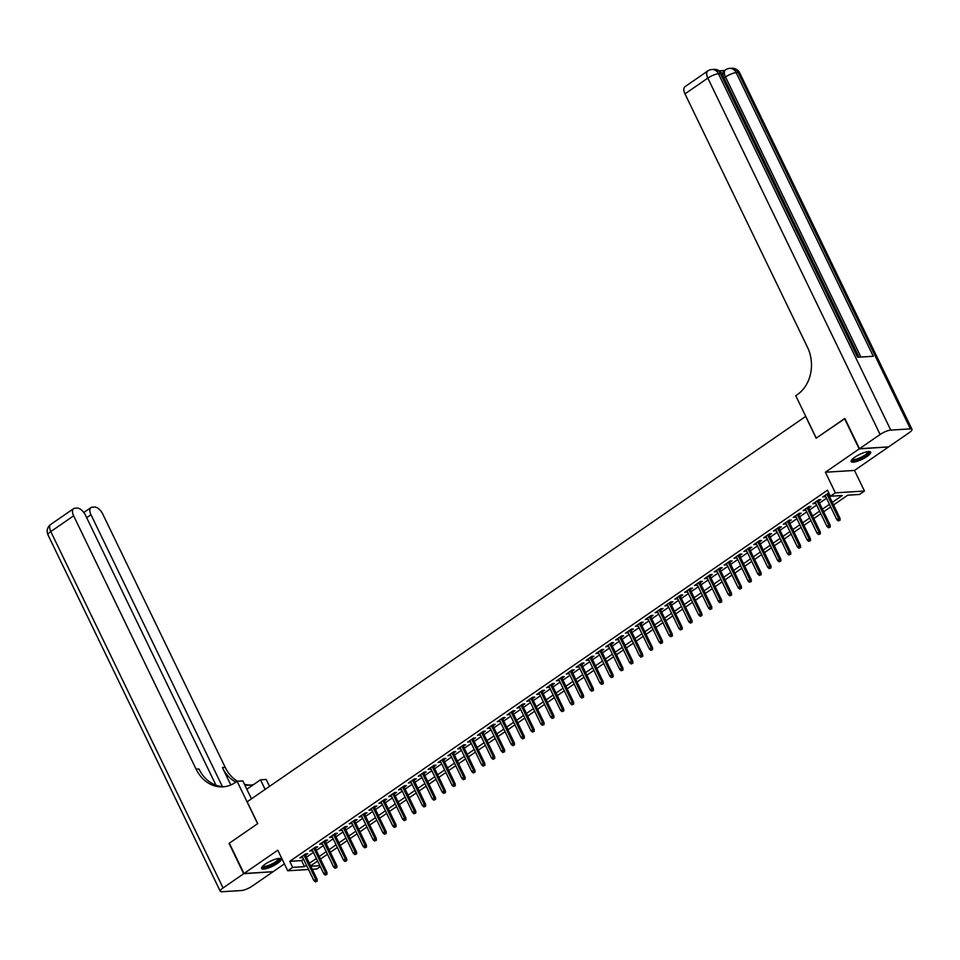 <?xml version="1.0" encoding="UTF-8"?>
<svg xmlns="http://www.w3.org/2000/svg" width="960" height="960" viewBox="0 0 960 960"><rect width="100%" height="100%" fill="white"/><g stroke="black" fill="none" stroke-linecap="round" stroke-linejoin="round"><path stroke-width="1.44" d="M277.5 863.376A10.848 2.736 154.2 0 0 281.136 859.032A10.848 2.736 154.2 0 0 275.1 859.308A10.848 2.736 154.2 0 0 265.236 864.132A10.848 2.736 154.2 0 0 261.6 868.476A10.848 2.736 154.2 0 0 267.636 868.212A10.848 2.736 154.2 0 0 277.5 863.376M867.048 456.48A10.848 2.736 154.2 0 0 870.684 452.136A10.848 2.736 154.2 0 0 864.636 452.412A10.848 2.736 154.2 0 0 854.772 457.248A10.848 2.736 154.2 0 0 851.136 461.592A10.848 2.736 154.2 0 0 857.184 461.316A10.848 2.736 154.2 0 0 867.048 456.48M320.304 866.604L316.848 868.992L312.264 869.268M805.752 416.364L247.164 801.804L257.712 823.632L229.344 843.204L243.996 873.516L273.096 871.704L284.412 863.892M888.204 446.928L859.188 448.908L825.396 472.236L835.356 492.84L864.456 491.04L859.524 494.448L847.728 495.18L833.556 504.948M825.396 472.236L854.496 470.436L888.288 447.108M854.496 470.436L864.456 491.04M805.62 416.364L816.168 438.192L844.92 418.584M844.536 418.608L859.188 448.908M305.496 855.276L307.776 853.704L305.808 853.824L299.892 857.904L302.628 857.256M315.36 848.472L317.64 846.888L315.684 847.008L309.756 851.1L312.492 850.452M325.224 841.656L327.516 840.084L325.548 840.204L319.632 844.284L322.356 843.636M335.1 834.852L337.38 833.268L335.412 833.4L329.496 837.48L332.22 836.832M344.964 828.036L347.244 826.464L345.276 826.584L339.36 830.676L342.096 830.016M354.828 821.232L357.108 819.648L355.152 819.78L349.224 823.86L351.96 823.212M364.692 814.416L366.984 812.844L365.016 812.964L359.088 817.056L361.824 816.396M374.556 807.612L376.848 806.028L374.88 806.16L368.964 810.24L371.688 809.592M384.432 800.796L386.712 799.224L384.744 799.344L378.828 803.436L381.564 802.776M394.296 793.992L396.576 792.408L394.608 792.54L388.692 796.62L391.428 795.972M404.16 787.176L406.452 785.604L404.484 785.724L398.556 789.816L401.292 789.156M414.024 780.372L416.316 778.788L414.348 778.92L408.432 783L411.156 782.352M423.9 773.556L426.18 771.984L424.212 772.104L418.296 776.196L421.032 775.536M433.764 766.752L436.044 765.168L434.076 765.3L428.16 769.38L430.896 768.732M443.628 759.936L445.92 758.364L443.952 758.484L438.024 762.576L440.76 761.916M453.492 753.132L455.784 751.548L453.816 751.68L447.9 755.76L450.624 755.112M463.368 746.316L465.648 744.744L463.68 744.864L457.764 748.956L460.488 748.296M473.232 739.512L475.512 737.928L473.544 738.06L467.628 742.14L470.364 741.492M483.096 732.696L485.376 731.124L483.42 731.244L477.492 735.336L480.228 734.676M492.96 725.892L495.252 724.308L493.284 724.44L487.356 728.52L490.092 727.872M502.836 719.076L505.116 717.504L503.148 717.624L497.232 721.716L499.956 721.056M512.7 712.272L514.98 710.688L513.012 710.82L507.096 714.9L509.832 714.252M522.564 705.456L524.844 703.884L522.888 704.004L516.96 708.096L519.696 707.436M532.428 698.652L534.72 697.08L532.752 697.2L526.824 701.28L529.56 700.632M542.292 691.836L544.584 690.264L542.616 690.384L536.7 694.476L539.424 693.816M552.168 685.032L554.448 683.46L552.48 683.58L546.564 687.66L549.3 687.012M562.032 678.216L564.312 676.644L562.344 676.764L556.428 680.856L559.164 680.196M571.896 671.412L574.188 669.84L572.22 669.96L566.292 674.04L569.028 673.392M581.76 664.596L584.052 663.024L582.084 663.144L576.168 667.236L578.892 666.576M591.636 657.792L593.916 656.22L591.948 656.34L586.032 660.42L588.768 659.772M601.5 650.976L603.78 649.404L601.812 649.524L595.896 653.616L598.632 652.956M611.364 644.172L613.644 642.6L611.688 642.72L605.76 646.8L608.496 646.152M621.228 637.356L623.52 635.784L621.552 635.904L615.636 639.996L618.36 639.348M631.104 630.552L633.384 628.98L631.416 629.1L625.5 633.18L628.224 632.532M640.968 623.748L643.248 622.164L641.28 622.284L635.364 626.376L638.1 625.728M650.832 616.932L653.112 615.36L651.156 615.48L645.228 619.56L647.964 618.912M660.696 610.128L662.988 608.544L661.02 608.664L655.092 612.756L657.828 612.108M670.56 603.312L672.852 601.74L670.884 601.86L664.968 605.94L667.692 605.292M680.436 596.508L682.716 594.924L680.748 595.044L674.832 599.136L677.568 598.488M690.3 589.692L692.58 588.12L690.612 588.24L684.696 592.32L687.432 591.672M700.164 582.888L702.456 581.304L700.488 581.424L694.56 585.516L697.296 584.868M710.028 576.072L712.32 574.5L710.352 574.62L704.436 578.7L707.16 578.052M719.904 569.268L722.184 567.684L720.216 567.804L714.3 571.896L717.036 571.248M729.768 562.452L732.048 560.88L730.08 561L724.164 565.08L726.9 564.432M739.632 555.648L741.912 554.064L739.956 554.184L734.028 558.276L736.764 557.628M749.496 548.832L751.788 547.26L749.82 547.38L743.904 551.46L746.628 550.812M759.372 542.028L761.652 540.444L759.684 540.564L753.768 544.656L756.492 544.008M769.236 535.212L771.516 533.64L769.548 533.76L763.632 537.84L766.368 537.192M779.1 528.408L781.38 526.824L779.424 526.944L773.496 531.036L776.232 530.388M788.964 521.592L791.256 520.02L789.288 520.14L783.36 524.22L786.096 523.572M798.84 514.788L801.12 513.204L799.152 513.324L793.236 517.416L795.96 516.768M808.704 507.972L810.984 506.4L809.016 506.52L803.1 510.6L805.836 509.952M818.568 501.168L820.848 499.584L818.892 499.704L812.964 503.796L815.7 503.148M832.308 502.356L842.22 495.516L830.424 496.248L827.496 490.188L289.752 861.324L301.548 860.592L303.564 859.2M306.432 857.22L313.428 852.396M316.296 850.416L323.304 845.58M326.172 843.6L333.168 838.776M336.036 836.796L343.032 831.96M345.9 829.98L352.896 825.156M355.764 823.176L362.76 818.34M365.64 816.36L372.636 811.536M375.504 809.556L382.5 804.72M385.368 802.74L392.364 797.916M395.232 795.936L402.228 791.1M405.108 789.12L412.104 784.296M414.972 782.316L421.968 777.48M424.836 775.5L431.832 770.676M434.7 768.696L441.696 763.86M444.564 761.88L451.572 757.056M454.44 755.076L461.436 750.24M464.304 748.26L471.3 743.436M474.168 741.456L481.164 736.62M484.032 734.64L491.04 729.816M493.908 727.836L500.904 723M503.772 721.02L510.768 716.196M513.636 714.216L520.632 709.38M523.5 707.4L530.496 702.576M533.376 700.596L540.372 695.772M543.24 693.78L550.236 688.956M553.104 686.976L560.1 682.152M562.968 680.16L569.964 675.336M572.832 673.356L579.84 668.532M582.708 666.552L589.704 661.716M592.572 659.736L599.568 654.912M602.436 652.932L609.432 648.096M612.3 646.116L619.308 641.292M622.176 639.312L629.172 634.476M632.04 632.496L639.036 627.672M641.904 625.692L648.9 620.856M651.768 618.876L658.764 614.052M661.644 612.072L668.64 607.236M671.508 605.256L678.504 600.432M681.372 598.452L688.368 593.616M691.236 591.636L698.232 586.812M701.112 584.832L708.108 579.996M710.976 578.016L717.972 573.192M720.84 571.212L727.836 566.376M730.704 564.396L737.7 559.572M740.568 557.592L747.576 552.756M750.444 550.776L757.44 545.952M760.308 543.972L767.304 539.136M770.172 537.156L777.168 532.332M780.036 530.352L787.044 525.516M789.912 523.536L796.908 518.712M799.776 516.732L806.772 511.896M809.64 509.916L816.636 505.092M819.504 503.112L826.5 498.276M829.38 496.296L830.172 495.744M828.756 492.9L822.828 496.98L825.564 496.332M828.432 494.352L829.236 493.8M308.544 869.508L287.748 870.792L277.788 850.188L243.996 873.516M287.748 870.792L292.68 867.384L304.476 866.652L306.492 865.26M289.752 861.324L292.68 867.384M830.424 496.248L835.356 492.84M310.8 866.268L319.86 865.704M830.688 506.928L823.692 511.764M820.824 513.744L813.828 518.568M810.96 520.548L803.952 525.384M801.084 527.364L794.088 532.188M791.22 534.168L784.224 539.004M781.356 540.984L774.36 545.808M771.492 547.788L764.496 552.624M761.616 554.604L754.62 559.428M751.752 561.408L744.756 566.244M741.888 568.224L734.892 573.048M732.024 575.028L725.028 579.864M722.148 581.844L715.152 586.668M712.284 588.648L705.288 593.484M702.42 595.464L695.424 600.288M692.556 602.268L685.56 607.104M682.692 609.084L675.684 613.908M672.816 615.888L665.82 620.724M662.952 622.704L655.956 627.528M653.088 629.508L646.092 634.344M643.224 636.324L636.228 641.148M633.348 643.128L626.352 647.964M623.484 649.944L616.488 654.768M613.62 656.748L606.624 661.584M603.756 663.564L596.76 668.388M593.88 670.368L586.884 675.204M584.016 677.184L577.02 682.008M574.152 683.988L567.156 688.824M564.288 690.804L557.292 695.628M554.424 697.608L547.416 702.444M544.548 704.424L537.552 709.248M534.684 711.228L527.688 716.064M524.82 718.044L517.824 722.868M514.956 724.848L507.948 729.684M505.08 731.664L498.084 736.488M495.216 738.468L488.22 743.304M485.352 745.284L478.356 750.108M475.488 752.088L468.492 756.924M465.612 758.904L458.616 763.728M455.748 765.708L448.752 770.544M445.884 772.524L438.888 777.348M436.02 779.328L429.024 784.164M426.156 786.144L419.148 790.968M416.28 792.948L409.284 797.772M406.416 799.764L399.42 804.588M396.552 806.568L389.556 811.392M386.688 813.384L379.68 818.208M376.812 820.188L369.816 825.012M366.948 826.992L359.952 831.828M357.084 833.808L350.088 838.632M347.22 840.612L340.224 845.448M337.344 847.428L330.348 852.252M327.48 854.232L320.484 859.068M317.616 861.048L310.62 865.872M309.36 863.28L316.356 858.456M319.236 856.476L326.232 851.64M329.1 849.66L336.096 844.836M338.964 842.856L345.96 838.02M348.828 836.04L355.824 831.216M358.704 829.236L365.7 824.4M368.568 822.42L375.564 817.596M378.432 815.616L385.428 810.78M388.296 808.8L395.292 803.976M398.16 801.996L405.168 797.16M408.036 795.18L415.032 790.356M417.9 788.376L424.896 783.54M427.764 781.56L434.76 776.736M437.628 774.756L444.636 769.92M447.504 767.94L454.5 763.116M457.368 761.136L464.364 756.312M467.232 754.32L474.228 749.496M477.096 747.516L484.092 742.692M486.972 740.7L493.968 735.876M496.836 733.896L503.832 729.072M506.7 727.092L513.696 722.256M516.564 720.276L523.56 715.452M526.428 713.472L533.436 708.636M536.304 706.656L543.3 701.832M546.168 699.852L553.164 695.016M556.032 693.036L563.028 688.212M565.896 686.232L572.904 681.396M575.772 679.416L582.768 674.592M585.636 672.612L592.632 667.776M595.5 665.796L602.496 660.972M605.364 658.992L612.36 654.156M615.24 652.176L622.236 647.352M625.104 645.372L632.1 640.536M634.968 638.556L641.964 633.732M644.832 631.752L651.828 626.916M654.708 624.936L661.704 620.112M664.572 618.132L671.568 613.296M674.436 611.316L681.432 606.492M684.3 604.512L691.296 599.676M694.164 597.696L701.172 592.872M704.04 590.892L711.036 586.056M713.904 584.076L720.9 579.252M723.768 577.272L730.764 572.436M733.632 570.456L740.64 565.632M743.508 563.652L750.504 558.816M753.372 556.836L760.368 552.012M763.236 550.032L770.232 545.196M773.1 543.216L780.096 538.392M782.976 536.412L789.972 531.576M792.84 529.596L799.836 524.772M802.704 522.792L809.7 517.956M812.568 515.976L819.564 511.152M822.432 509.172L829.44 504.336M301.548 860.592L304.476 866.652M824.352 495.936L824.796 496.86M814.488 502.752L814.932 503.676M804.612 509.556L805.068 510.48M794.748 516.372L795.204 517.296M784.884 523.176L785.328 524.1M775.02 529.992L775.464 530.916M765.156 536.796L765.6 537.72M755.28 543.612L755.736 544.536M745.416 550.416L745.86 551.34M735.552 557.232L735.996 558.156M725.688 564.036L726.132 564.96M715.812 570.84L716.268 571.776M705.948 577.656L706.392 578.58M696.084 584.46L696.528 585.396M686.22 591.276L686.664 592.2M676.344 598.08L676.8 599.016M666.48 604.896L666.936 605.82M656.616 611.7L657.06 612.636M646.752 618.516L647.196 619.44M636.888 625.32L637.332 626.256M627.012 632.136L627.468 633.06M617.148 638.94L617.592 639.876M607.284 645.756L607.728 646.68M597.42 652.56L597.864 653.496M587.544 659.376L588 660.3M577.68 666.18L578.124 667.116M567.816 672.996L568.26 673.92M557.952 679.8L558.396 680.736M548.076 686.616L548.532 687.54M538.212 693.42L538.656 694.356M528.348 700.236L528.792 701.16M518.484 707.04L518.928 707.964M508.608 713.856L509.064 714.78M498.744 720.66L499.2 721.584M488.88 727.476L489.324 728.4M479.016 734.28L479.46 735.204M469.152 741.096L469.596 742.02M459.276 747.9L459.732 748.824M449.412 754.716L449.856 755.64M439.548 761.52L439.992 762.444M429.684 768.336L430.128 769.26M419.808 775.14L420.264 776.064M409.944 781.956L410.388 782.88M400.08 788.76L400.524 789.684M390.216 795.576L390.66 796.5M380.34 802.38L380.796 803.304M370.476 809.196L370.932 810.12M360.612 816L361.056 816.924M350.748 822.816L351.192 823.74M340.884 829.62L341.328 830.544M331.008 836.436L331.464 837.36M321.144 843.24L321.588 844.164M311.28 850.056L311.724 850.98M301.416 856.86L301.86 857.784M839.304 520.26L838.308 520.944L840.084 520.212L839.304 520.26L838.62 518.436L836.844 519.66L825.12 495.408M826.896 494.184L838.62 518.436L840.036 518.352L827.988 493.428M840.084 520.212L840.036 518.352M836.844 519.66L838.308 520.944M868.668 451.548A9.396 2.364 -25.8 0 1 868.368 453.312A9.396 2.364 -25.8 0 1 858.768 459.192A9.396 2.364 -25.8 0 1 851.928 459.636M852.384 459.168A8.7 2.184 154.2 0 0 859.356 458.04A8.7 2.184 154.2 0 0 867.492 452.892A8.7 2.184 154.2 0 0 868.02 451.608M851.112 460.956A10.776 2.712 154.2 0 0 860.1 459.036A10.776 2.712 154.2 0 0 869.544 452.928A10.776 2.712 154.2 0 0 870.204 451.728M279.12 858.444A9.396 2.364 -25.8 0 1 278.832 860.196A9.396 2.364 -25.8 0 1 269.232 866.088A9.396 2.364 -25.8 0 1 262.38 866.532M262.836 866.064A8.7 2.184 154.2 0 0 269.808 864.936A8.7 2.184 154.2 0 0 277.944 859.788A8.7 2.184 154.2 0 0 278.472 858.504M261.564 867.84A10.776 2.712 154.2 0 0 270.552 865.932A10.776 2.712 154.2 0 0 279.996 859.824A10.776 2.712 154.2 0 0 280.656 858.612M858.984 357.156L797.316 229.596M794.688 224.172L794.064 222.876M791.88 218.352L791.028 216.6M790.392 215.268L788.22 210.78M787.68 209.676L786.696 207.648M784.992 204.12L724.044 78.024A8.352 4.236 -124.6 0 1 724.02 70.86L725.496 69.84A8.352 4.236 55.4 0 0 725.52 77.004L724.044 78.024M724.536 70.5L719.268 70.836M859.488 448.704L888.588 446.904L909.204 432.672A8.352 2.1 154.2 0 0 912 429.336A8.352 2.1 154.2 0 0 910.404 428.88L890.748 430.104A8.352 2.1 154.2 0 0 880.104 434.472L859.488 448.704L844.836 418.404L816.264 438.12L795.756 395.7L797.436 394.536A34.776 28.668 -93.6 0 0 807.456 347.208L684.984 93.864A8.352 4.236 -124.6 0 1 684.96 86.7L707.808 70.944A8.352 4.236 55.4 0 0 707.832 78.108L684.984 93.864M880.104 434.472L707.832 78.108A8.352 2.1 -25.8 0 1 718.464 73.728L720.432 73.608L857.556 357.252L873.276 356.268L736.164 72.624L738.132 72.504A8.352 2.1 -25.8 0 1 739.728 72.96L912 429.336M794.592 224.172L797.244 229.644M791.676 218.124L793.92 222.78M790.272 215.22L790.788 216.3M787.632 209.772L788.148 210.84M784.812 203.928L786.708 207.852M243.696 873.72L229.044 843.408L257.616 823.692L237.096 781.272L235.428 782.424A34.776 28.668 86.4 0 1 222.924 786.84A34.776 28.668 86.4 0 1 196.104 769.152L73.632 515.808L50.796 531.576L223.08 887.952L243.696 873.72L272.712 871.728M265.128 789.408L260.496 779.82L246.828 789.252M260.496 779.82L266.196 779.46L269.532 786.372M237.096 781.272L242.808 780.912L251.472 798.84M222.42 786.636L90.984 514.728A8.352 4.236 55.4 0 1 90.96 507.576A8.352 4.236 55.4 0 1 92.184 507.168L94.5 507.024A8.352 4.236 55.4 0 1 102.732 514.008L225.204 767.34A34.776 28.668 86.4 0 0 237.408 781.248M235.824 782.148A34.776 28.668 86.4 0 1 222.372 767.52L230.808 784.968M223.08 887.952A8.352 2.1 154.2 0 0 220.272 891.288A8.352 2.1 154.2 0 0 221.868 891.744L241.536 890.52A8.352 2.1 154.2 0 0 252.168 886.14L272.796 871.908M215.988 785.232L85.392 515.076A8.352 4.236 55.4 0 0 77.16 508.104L74.844 508.248A8.352 4.236 55.4 0 0 73.62 508.644A8.352 4.236 55.4 0 0 73.632 515.808M250.608 785.076A34.776 28.668 86.4 0 1 244.428 784.272M224.34 786.708A34.776 28.668 86.4 0 1 198.936 768.972L196.104 769.152M253.752 784.476A34.776 28.668 86.4 0 1 249.192 785.208A34.776 28.668 86.4 0 1 244.812 785.076M829.428 527.076L828.444 527.748L830.22 527.028L829.428 527.076L828.756 525.24L826.98 526.464L815.256 502.224M817.032 500.988L828.756 525.24L830.172 525.156L818.124 500.232M830.22 527.028L830.172 525.156M826.98 526.464L828.444 527.748M819.564 533.88L818.58 534.564L820.356 533.832L819.564 533.88L818.88 532.056L817.104 533.28L805.38 509.028M807.156 507.804L818.88 532.056L820.296 531.972L808.248 507.048M820.356 533.832L820.296 531.972M817.104 533.28L818.58 534.564M809.7 540.696L808.716 541.368L810.48 540.648L809.7 540.696L809.016 538.86L807.24 540.084L795.516 515.844M797.292 514.608L809.016 538.86L810.432 538.776L798.384 513.852M810.48 540.648L810.432 538.776M807.24 540.084L808.716 541.368M799.836 547.5L798.84 548.184L800.616 547.452L799.836 547.5L799.152 545.676L797.376 546.9L785.652 522.648M787.428 521.424L799.152 545.676L800.568 545.58L788.52 520.668M800.616 547.452L800.568 545.58M797.376 546.9L798.84 548.184M789.96 554.316L788.976 554.988L790.752 554.268L789.96 554.316L789.288 552.48L787.512 553.704L775.788 529.452M777.564 528.228L789.288 552.48L790.704 552.396L778.656 527.472M790.752 554.268L790.704 552.396M787.512 553.704L788.976 554.988M780.096 561.12L779.112 561.804L780.888 561.072L780.096 561.12L779.412 559.296L777.636 560.52L765.912 536.268M767.688 535.044L779.412 559.296L780.828 559.2L768.792 534.288M780.888 561.072L780.828 559.2M777.636 560.52L779.112 561.804M770.232 567.936L769.248 568.608L771.012 567.888L770.232 567.936L769.548 566.1L767.772 567.324L756.048 543.072M757.824 541.848L769.548 566.1L770.964 566.016L758.916 541.092M771.012 567.888L770.964 566.016M767.772 567.324L769.248 568.608M760.368 574.74L759.372 575.424L761.148 574.692L760.368 574.74L759.684 572.916L757.908 574.14L746.184 549.888M747.96 548.664L759.684 572.916L761.1 572.82L749.052 547.908M761.148 574.692L761.1 572.82M757.908 574.14L759.372 575.424M750.492 581.556L749.508 582.228L751.284 581.508L750.492 581.556L749.82 579.72L748.044 580.944L736.32 556.692M738.096 555.468L749.82 579.72L751.236 579.636L739.188 554.712M751.284 581.508L751.236 579.636M748.044 580.944L749.508 582.228M740.628 588.36L739.644 589.044L741.42 588.312L740.628 588.36L739.944 586.536L738.168 587.76L726.444 563.508M728.22 562.284L739.944 586.536L741.36 586.44L729.324 561.528M741.42 588.312L741.36 586.44M738.168 587.76L739.644 589.044M730.764 595.176L729.78 595.848L731.556 595.128L730.764 595.176L730.08 593.34L728.304 594.564L716.58 570.312M718.356 569.088L730.08 593.34L731.496 593.256L719.448 568.332M731.556 595.128L731.496 593.256M728.304 594.564L729.78 595.848M720.9 601.98L719.916 602.664L721.68 601.932L720.9 601.98L720.216 600.156L718.44 601.38L706.716 577.128M708.492 575.904L720.216 600.156L721.632 600.06L709.584 575.148M721.68 601.932L721.632 600.06M718.44 601.38L719.916 602.664M711.036 608.796L710.04 609.468L711.816 608.748L711.036 608.796L710.352 606.96L708.576 608.184L696.852 583.932M698.628 582.708L710.352 606.96L711.768 606.876L699.72 581.952M711.816 608.748L711.768 606.876M708.576 608.184L710.04 609.468M701.16 615.6L700.176 616.284L701.952 615.552L701.16 615.6L700.488 613.776L698.712 615L686.988 590.748M688.764 589.524L700.488 613.776L701.892 613.68L689.856 588.768M701.952 615.552L701.892 613.68M698.712 615L700.176 616.284M691.296 622.416L690.312 623.088L692.088 622.368L691.296 622.416L690.612 620.58L688.836 621.804L677.112 597.552M678.888 596.328L690.612 620.58L692.028 620.496L679.98 595.572M692.088 622.368L692.028 620.496M688.836 621.804L690.312 623.088M681.432 629.22L680.448 629.904L682.212 629.172L681.432 629.22L680.748 627.396L678.972 628.62L667.248 604.368M669.024 603.144L680.748 627.396L682.164 627.3L670.116 602.388M682.212 629.172L682.164 627.3M678.972 628.62L680.448 629.904M671.568 636.036L670.572 636.708L672.348 635.988L671.568 636.036L670.884 634.2L669.108 635.424L657.384 611.172M659.16 609.948L670.884 634.2L672.3 634.116L660.252 609.192M672.348 635.988L672.3 634.116M669.108 635.424L670.572 636.708M661.692 642.84L660.708 643.524L662.484 642.792L661.692 642.84L661.02 641.016L659.244 642.24L647.52 617.988M649.296 616.764L661.02 641.016L662.436 640.92L650.388 616.008M662.484 642.792L662.436 640.92M659.244 642.24L660.708 643.524M651.828 649.656L650.844 650.328L652.62 649.596L651.828 649.656L651.144 647.82L649.368 649.044L637.644 624.792M639.42 623.568L651.144 647.82L652.56 647.736L640.512 622.812M652.62 649.596L652.56 647.736M649.368 649.044L650.844 650.328M641.964 656.46L640.98 657.144L642.744 656.412L641.964 656.46L641.28 654.636L639.504 655.86L627.78 631.608M629.556 630.384L641.28 654.636L642.696 654.54L630.648 629.628M642.744 656.412L642.696 654.54M639.504 655.86L640.98 657.144M632.1 663.276L631.104 663.948L632.88 663.216L632.1 663.276L631.416 661.44L629.64 662.664L617.916 638.412M619.692 637.188L631.416 661.44L632.832 661.356L620.784 636.432M632.88 663.216L632.832 661.356M629.64 662.664L631.104 663.948M622.224 670.08L621.24 670.764L623.016 670.032L622.224 670.08L621.552 668.256L619.776 669.48L608.052 645.228M609.828 644.004L621.552 668.256L622.968 668.16L610.92 643.248M623.016 670.032L622.968 668.16M619.776 669.48L621.24 670.764M612.36 676.896L611.376 677.568L613.152 676.836L612.36 676.896L611.676 675.06L609.9 676.284L598.176 652.032M599.952 650.808L611.676 675.06L613.092 674.976L601.056 650.052M613.152 676.836L613.092 674.976M609.9 676.284L611.376 677.568M602.496 683.7L601.512 684.384L603.288 683.652L602.496 683.7L601.812 681.876L600.036 683.1L588.312 658.848M590.088 657.624L601.812 681.876L603.228 681.78L591.18 656.868M603.288 683.652L603.228 681.78M600.036 683.1L601.512 684.384M592.632 690.516L591.648 691.188L593.412 690.456L592.632 690.516L591.948 688.68L590.172 689.904L578.448 665.652M580.224 664.428L591.948 688.68L593.364 688.596L581.316 663.672M593.412 690.456L593.364 688.596M590.172 689.904L591.648 691.188M582.768 697.32L581.772 698.004L583.548 697.272L582.768 697.32L582.084 695.496L580.308 696.72L568.584 672.468M570.36 671.244L582.084 695.496L583.5 695.4L571.452 670.488M583.548 697.272L583.5 695.4M580.308 696.72L581.772 698.004M572.892 704.124L571.908 704.808L573.684 704.076L572.892 704.124L572.208 702.3L570.432 703.524L558.72 679.272M560.496 678.048L572.208 702.3L573.624 702.216L561.588 677.292M573.684 704.076L573.624 702.216M570.432 703.524L571.908 704.808M563.028 710.94L562.044 711.624L563.82 710.892L563.028 710.94L562.344 709.116L560.568 710.34L548.844 686.088M550.62 684.864L562.344 709.116L563.76 709.02L551.712 684.108M563.82 710.892L563.76 709.02M560.568 710.34L562.044 711.624M553.164 717.744L552.18 718.428L553.944 717.696L553.164 717.744L552.48 715.92L550.704 717.144L538.98 692.892M540.756 691.668L552.48 715.92L553.896 715.836L541.848 690.912M553.944 717.696L553.896 715.836M550.704 717.144L552.18 718.428M543.3 724.56L542.304 725.244L544.08 724.512L543.3 724.56L542.616 722.736L540.84 723.96L529.116 699.708M530.892 698.484L542.616 722.736L544.032 722.64L531.984 697.728M544.08 724.512L544.032 722.64M540.84 723.96L542.304 725.244M533.424 731.364L532.44 732.048L534.216 731.316L533.424 731.364L532.752 729.54L530.976 730.764L519.252 706.512M521.028 705.288L532.752 729.54L534.168 729.456L522.12 704.532M534.216 731.316L534.168 729.456M530.976 730.764L532.44 732.048M523.56 738.18L522.576 738.864L524.352 738.132L523.56 738.18L522.876 736.356L521.1 737.58L509.376 713.328M511.152 712.104L522.876 736.356L524.292 736.26L512.244 711.348M524.352 738.132L524.292 736.26M521.1 737.58L522.576 738.864M513.696 744.984L512.712 745.668L514.476 744.936L513.696 744.984L513.012 743.16L511.236 744.384L499.512 720.132M501.288 718.908L513.012 743.16L514.428 743.076L502.38 718.152M514.476 744.936L514.428 743.076M511.236 744.384L512.712 745.668M503.832 751.8L502.836 752.484L504.612 751.752L503.832 751.8L503.148 749.976L501.372 751.2L489.648 726.948M491.424 725.724L503.148 749.976L504.564 749.88L492.516 724.968M504.612 751.752L504.564 749.88M501.372 751.2L502.836 752.484M493.956 758.604L492.972 759.288L494.748 758.556L493.956 758.604L493.284 756.78L491.508 758.004L479.784 733.752M481.56 732.528L493.284 756.78L494.7 756.696L482.652 731.772M494.748 758.556L494.7 756.696M491.508 758.004L492.972 759.288M484.092 765.42L483.108 766.104L484.884 765.372L484.092 765.42L483.408 763.596L481.632 764.82L469.908 740.568M471.684 739.344L483.408 763.596L484.824 763.5L472.788 738.588M484.884 765.372L484.824 763.5M481.632 764.82L483.108 766.104M474.228 772.224L473.244 772.908L475.008 772.176L474.228 772.224L473.544 770.4L471.768 771.624L460.044 747.372M461.82 746.148L473.544 770.4L474.96 770.316L462.912 745.392M475.008 772.176L474.96 770.316M471.768 771.624L473.244 772.908M464.364 779.04L463.368 779.724L465.144 778.992L464.364 779.04L463.68 777.216L461.904 778.44L450.18 754.188M451.956 752.964L463.68 777.216L465.096 777.12L453.048 752.208M465.144 778.992L465.096 777.12M461.904 778.44L463.368 779.724M454.488 785.844L453.504 786.528L455.28 785.796L454.488 785.844L453.816 784.02L452.04 785.244L440.316 760.992M442.092 759.768L453.816 784.02L455.232 783.936L443.184 759.012M455.28 785.796L455.232 783.936M452.04 785.244L453.504 786.528M444.624 792.66L443.64 793.344L445.416 792.612L444.624 792.66L443.94 790.824L442.164 792.06L430.44 767.808M432.216 766.584L443.94 790.824L445.356 790.74L433.32 765.828M445.416 792.612L445.356 790.74M442.164 792.06L443.64 793.344M434.76 799.464L433.776 800.148L435.552 799.416L434.76 799.464L434.076 797.64L432.3 798.864L420.576 774.612M422.352 773.388L434.076 797.64L435.492 797.556L423.444 772.632M435.552 799.416L435.492 797.556M432.3 798.864L433.776 800.148M424.896 806.28L423.912 806.964L425.676 806.232L424.896 806.28L424.212 804.444L422.436 805.68L410.712 781.428M412.488 780.204L424.212 804.444L425.628 804.36L413.58 779.448M425.676 806.232L425.628 804.36M422.436 805.68L423.912 806.964M415.032 813.084L414.036 813.768L415.812 813.036L415.032 813.084L414.348 811.26L412.572 812.484L400.848 788.232M402.624 787.008L414.348 811.26L415.764 811.176L403.716 786.252M415.812 813.036L415.764 811.176M412.572 812.484L414.036 813.768M405.156 819.9L404.172 820.584L405.948 819.852L405.156 819.9L404.484 818.064L402.708 819.3L390.984 795.048M392.76 793.812L404.484 818.064L405.888 817.98L393.852 793.068M405.948 819.852L405.888 817.98M402.708 819.3L404.172 820.584M395.292 826.704L394.308 827.388L396.084 826.656L395.292 826.704L394.608 824.88L392.832 826.104L381.108 801.852M382.884 800.628L394.608 824.88L396.024 824.796L383.976 799.872M396.084 826.656L396.024 824.796M392.832 826.104L394.308 827.388M385.428 833.52L384.444 834.204L386.208 833.472L385.428 833.52L384.744 831.684L382.968 832.92L371.244 808.668M373.02 807.432L384.744 831.684L386.16 831.6L374.112 806.688M386.208 833.472L386.16 831.6M382.968 832.92L384.444 834.204M375.564 840.324L374.568 841.008L376.344 840.276L375.564 840.324L374.88 838.5L373.104 839.724L361.38 815.472M363.156 814.248L374.88 838.5L376.296 838.416L364.248 813.492M376.344 840.276L376.296 838.416M373.104 839.724L374.568 841.008M365.688 847.14L364.704 847.824L366.48 847.092L365.688 847.14L365.016 845.304L363.24 846.54L351.516 822.288M353.292 821.052L365.016 845.304L366.432 845.22L354.384 820.308M366.48 847.092L366.432 845.22M363.24 846.54L364.704 847.824M355.824 853.944L354.84 854.628L356.616 853.896L355.824 853.944L355.14 852.12L353.364 853.344L341.64 829.092M343.416 827.868L355.14 852.12L356.556 852.036L344.508 827.112M356.616 853.896L356.556 852.036M353.364 853.344L354.84 854.628M345.96 860.76L344.976 861.444L346.74 860.712L345.96 860.76L345.276 858.924L343.5 860.16L331.776 835.908M333.552 834.672L345.276 858.924L346.692 858.84L334.644 833.928M346.74 860.712L346.692 858.84M343.5 860.16L344.976 861.444M336.096 867.564L335.1 868.248L336.876 867.516L336.096 867.564L335.412 865.74L333.636 866.964L321.912 842.712M323.688 841.488L335.412 865.74L336.828 865.656L324.78 840.732M336.876 867.516L336.828 865.656M333.636 866.964L335.1 868.248M326.22 874.38L325.236 875.064L327.012 874.332L326.22 874.38L325.548 872.544L323.772 873.78L312.048 849.528M313.824 848.292L325.548 872.544L326.964 872.46L314.916 847.548M327.012 874.332L326.964 872.46M323.772 873.78L325.236 875.064M316.356 881.184L315.372 881.868L317.148 881.136L316.356 881.184L315.672 879.36L313.896 880.584L302.172 856.332M303.948 855.108L315.672 879.36L317.088 879.276L305.052 854.352M317.148 881.136L317.088 879.276M313.896 880.584L315.372 881.868M910.404 428.88L738.132 72.504A8.352 6.876 -93.6 0 0 731.688 68.256L729.72 68.376A8.352 6.876 86.4 0 1 736.164 72.624A8.352 2.1 -25.8 0 0 725.52 77.004L860.892 357.036M858.888 357.168L722.028 74.052A8.352 2.1 -25.8 0 0 720.432 73.608A8.352 6.876 -93.6 0 0 714 69.36L712.032 69.48A8.352 6.876 86.4 0 1 718.464 73.728L890.748 430.104M222.372 767.52L225.204 767.34M90.984 514.728L86.664 517.704M50.796 531.576A8.352 4.236 -124.6 0 1 50.772 524.412A8.352 8.352 0 0 0 48 534.912A8.352 2.1 -25.8 0 1 50.796 531.576M722.028 74.052A8.352 8.352 0 0 0 714 69.36M712.032 69.48A8.352 8.352 0 0 0 707.808 70.944M739.728 72.96A8.352 8.352 0 0 0 731.688 68.256M729.72 68.376A8.352 8.352 0 0 0 725.496 69.84M90.96 507.576L83.82 512.496M73.62 508.644L50.772 524.412M48 534.912L220.272 891.288"/></g></svg>
